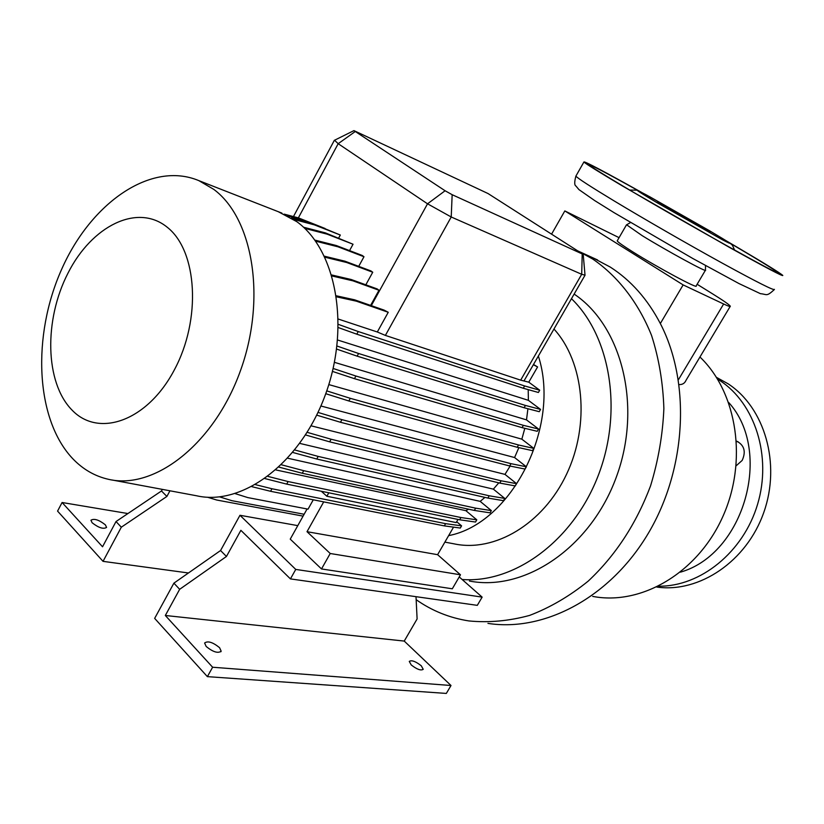 <?xml version="1.0" encoding="UTF-8"?>
<svg xmlns="http://www.w3.org/2000/svg" width="824" height="824" viewBox="0 0 824 824"><rect width="100%" height="100%" fill="white"/><g stroke="black" fill="none" stroke-linecap="round" stroke-linejoin="round"><path stroke-width="1.24" d="M726.449 240.927L737.356 247.334C764.796 263.505 779.937 272.868 782.8 275.432C783.222 276.73 765.805 267.594 730.569 248.034L622.398 185.946C598.729 171.886 585.905 163.904 583.917 161.988C584.268 160.989 603.518 171.135 641.669 192.435M705.499 270.128C708.331 273.424 667.131 251.032 642.184 235.654L626.631 224.808M705.385 270.313L696.156 285.918C698.773 289.554 657.521 267.44 632.77 251.856C623.047 245.748 617.856 242.102 617.207 240.886L617.361 240.629M698.824 225.034L710.257 232.09L657.325 201.901L698.824 225.034M728.941 242.534L734.596 245.861C760.48 261.115 774.756 269.942 777.434 272.353C785.839 279.12 685.918 223.5 625.797 187.759C603.302 174.4 591.096 166.808 589.212 164.985C589.232 163.925 605.846 172.638 639.064 191.127M578.407 251.145L592.899 259.148C618.031 276.473 638.415 302.624 651.557 335.45C658.912 358.378 663.021 382.727 663.876 408.498C662.764 434.629 658.324 460.431 650.538 485.923C636.21 523.868 615.435 555.603 588.212 581.116C569.6 596.174 550.051 607.607 529.564 615.425C508.944 621.039 488.694 622.872 468.815 620.925C449.533 617.897 431.982 610.821 416.161 599.687M592.065 257.428L610.285 267.089C630.875 280.315 647.561 299.133 660.333 323.544L683.137 284.908L564.821 210.923L619.071 237.662M72.594 458.525C35.319 419.025 31.878 335.759 61.646 269.304C91.031 202.653 151.142 160.618 198.821 180.621L213.735 189.345C253.39 218.566 266.688 299.586 240.052 371.809C213.777 444.208 154.479 490.064 108.686 479.362C94.915 476.272 82.874 469.33 72.594 458.525M278.275 211.696L296.805 221.666C336.439 250.156 350.54 327.149 325.212 395.19C300.245 463.407 242.287 506.307 196.627 495.78L112.26 480.021M71.976 410.022C44.939 382.624 43.826 319.99 68.001 273.115C91.783 225.91 137.423 202.931 167.21 227.228C197.389 250.743 201.612 319.372 174.245 370.079C147.321 421.157 98.581 438.131 71.976 410.022M206.175 646.48C212.963 651.99 217.958 653.566 221.172 651.197L219.575 647.685C212.798 642.195 207.813 640.639 204.609 643.019L206.175 646.48M411.197 664.896C416.872 669.366 420.889 670.839 423.227 669.315L421.28 665.802C415.615 661.353 411.609 659.89 409.271 661.414L411.197 664.896M92.123 522.756C98.602 527.824 103.422 529.379 106.584 527.411L105.379 524.857C98.921 519.81 94.111 518.275 90.939 520.243L92.123 522.756M736.563 441.18L737.058 441.345C744.371 445.413 746.081 451.779 742.166 460.431L736.192 465.766M716.468 377.361L728.066 383.778C764.631 407.499 781.152 463.603 763.786 512.435C746.709 561.371 699.38 593.125 656.841 587.069M738.129 441.808L736.584 441.623M161.483 490.98L166.901 496.439L121.324 527.195L116.019 521.541L161.483 490.98L162.349 489.374M169.95 490.795L166.901 496.439M116.019 521.541L102.537 546.776L62.088 502.506L57.567 511.107L103.041 561.35L121.324 527.195M62.088 502.506L127.916 513.548M103.041 561.35L188.459 572.979M226.456 556.468L220.564 550.535L173.895 583.155L179.663 589.304L226.456 556.468L240.876 530.326L290.429 578.901L295.754 569.425L239.969 515.278L220.564 550.535M416.007 596.679L417.109 618.958L404.244 641.082L451.006 685.506L446.33 693.427L207.38 676.638L154.655 618.381L173.895 583.155M459.226 576.934L482.143 597.122L477.302 605.352L290.429 578.901M179.663 589.304L165.325 615.487L212.623 667.234L207.38 676.638M212.623 667.234L451.006 685.506M165.325 615.487L404.244 641.082M295.754 569.425L482.143 597.122M453.55 527.133L437.606 554.686L460.472 574.791L452.314 588.789L321.504 568.951L290.244 539.133L307.084 508.964M239.969 515.278L297.783 525.63M323.708 501.878L307.012 531.696L330.228 553.501L321.504 568.951M235.18 493.627L247.808 497.593L308.052 509.15L313.274 499.797M437.606 554.686L307.012 531.696M460.472 574.791L330.228 553.501M458.01 519.439L456.187 522.581L326.85 496.254L321.319 491.248M328.797 492.793L326.85 496.254M331.99 275.968L352.96 280.84L378.978 290.264L370.615 305.405M331.691 274.959L351.178 279.501L352.96 280.84M351.178 279.501L377.196 288.936L378.978 290.264M338.355 319.084L377.32 331.99L385.385 335.409L520.675 380.152L528.781 382.171L539.71 390.205L538.391 392.482L523.292 388.259L524.62 385.951L539.71 390.205M338.386 324.388L358.255 331.547L524.62 385.951M358.255 331.547L356.792 334.183L523.292 388.259M338.334 327.571L356.792 334.183M287.597 215.826L300.204 219.153L309.412 222.758M284.228 214.137L298.546 217.927L300.204 219.153M298.546 217.927L325.037 228.475M317.992 412.412L341.919 419.643L511.024 463.675L509.685 465.972L525.063 469.062L526.382 466.796L514.578 457.547L320.897 405.995M511.024 463.675L526.382 466.796M341.919 419.643L340.456 422.269L509.685 465.972M316.684 415.131L340.456 422.269M267.975 476.406L288.112 481.556L460.956 517.534L459.658 519.779L475.51 522.045L476.797 519.831L465.879 510.674L275.886 469.938M460.956 517.534L476.797 519.831M288.112 481.556L286.701 484.11L459.658 519.779M264.978 478.589L286.701 484.11M207.524 497.222L216.702 500.024L303.088 516.123M533.509 364.476L537.588 366.938L533.344 364.744L584.947 275.35M336.532 296.825L356.359 301.172L388.248 312.286L384.087 310.112L354.567 299.802L356.359 301.172M336.377 295.806L354.567 299.802M304.653 228.341L327.077 234.14L353.043 244.234L349.561 250.609M303.448 227.197L325.356 232.873L327.077 234.14M325.356 232.873L353.043 244.234M315.582 241.144L338.015 246.809L363.981 256.738L358.718 266.348M314.83 240.093L336.274 245.521L338.015 246.809M336.274 245.521L362.251 255.471L363.981 256.738M281.437 464.788L303.706 470.679L475.644 508.161L474.336 510.427L490.074 512.837L491.362 510.612L480.176 501.363L287.761 458.226M475.644 508.161L491.362 510.612M303.706 470.679L302.274 473.254L474.336 510.427M278.986 467.136L302.274 473.254M326.757 390.875L350.293 398.332L518.533 444.981L517.194 447.278L532.469 450.646L533.787 448.38L521.85 439.171L328.807 384.592M518.533 444.981L533.787 448.38M350.293 398.332L348.83 400.969L517.194 447.278M325.758 393.697L348.83 400.969M293.581 219.4L314.325 224.849L340.322 235.036L338.674 238.054M291.438 218.03L312.636 223.613L314.325 224.849M312.636 223.613L340.322 235.036M294.786 449.976L318.198 456.424L489.199 495.791L487.87 498.067L503.485 500.673L504.782 498.427L493.37 489.147L299.771 443.405M489.199 495.791L504.782 498.427M318.198 456.424L316.756 459.019L487.87 498.067M292.767 452.458L316.756 459.019M333.143 368.472L355.917 376.032L523.394 425.339L522.056 427.646L537.248 431.302L538.566 429.036L526.505 419.88L334.451 362.333M523.394 425.339L538.566 429.036M355.917 376.032L354.454 378.669L522.056 427.646M332.453 371.408L354.454 378.669M324.893 257.201L346.76 262.526L372.736 272.239L365.825 284.816M324.409 256.192L344.998 261.208L346.76 262.526M344.998 261.208L370.975 270.942L372.736 272.239M307.177 432.332L331.094 439.233L501.126 480.804L499.797 483.091L515.278 485.923L516.596 483.667L504.978 474.387L311.05 425.812M501.126 480.804L516.596 483.667M331.094 439.233L329.641 441.839L499.797 483.091M305.539 434.938L329.641 441.839M255.522 484.656L271.971 488.756L445.609 523.662L444.321 525.887L460.307 528.05L461.584 525.856L456.692 521.705M445.609 523.662L461.584 525.856M271.971 488.756L270.56 491.289L444.321 525.887M251.876 486.675L270.56 491.289M219.596 496.882L232.007 500.714L304.128 514.258M337.016 346.029L358.594 353.506L525.444 405.439L524.105 407.746L539.236 411.691L540.565 409.415L528.38 400.33L337.634 340.013M525.444 405.439L540.565 409.415M358.594 353.506L357.132 356.153L524.105 407.746M336.635 349.088L357.132 356.153M585.05 275.175L581.703 274.299L451.222 216.99L427.532 203.806L338.18 143.695L334.554 140.234M452.16 194.701L583.207 254.389L488.045 193.547L353.939 130.614L445.094 190.756L452.16 194.701L451.222 216.99L385.385 335.409M551.689 233.965L564.821 210.923M697.135 284.27L712.75 293.962C723.657 300.75 729.508 304.839 730.311 306.229C730.486 306.909 728.261 306.157 723.637 303.994L683.137 284.908M679.1 384.581C682.426 384.715 684.723 383.304 686.001 380.348L730.167 306.466M538.371 356.061C561.247 426.41 511.591 523.724 448.637 535.621M553.975 329.023C584.134 362.045 590.262 424.412 566.582 474.202C543.088 524.105 494.462 552.698 453.88 543.809L444.878 542.12M571.475 298.7C610.883 336.676 623.263 412.34 597.719 476.859C572.392 541.481 514.063 583.557 462.13 579.488M574.132 294.086C622.089 326.047 642.473 406.809 616.259 477.281C590.458 547.929 524.538 591.859 469.433 581.033M660.333 323.544C690.769 382.182 686.68 468.382 648.581 532.86C610.522 597.431 544.489 632.214 487.952 623.387M699.957 357.008C737.315 392.646 747.976 461.646 722.463 517.4C697.176 573.288 640.918 605.753 592.683 596.391M528.205 389.639L528.38 400.33M510.128 466.054L504.978 474.387M527.916 408.745L526.505 419.88M498.778 482.843L493.37 489.147M524.816 428.315L521.85 439.171M484.955 497.397L480.176 501.363M468.588 509.181L465.879 510.674M518.863 447.648L514.578 457.547M377.32 331.99L388.248 312.286M533.344 364.744L524.167 380.637M537.588 366.938L528.781 382.171M774.416 289.358C774.601 291.026 757.05 282.199 721.773 262.866C687.834 244.172 643.781 218.803 613.88 200.757C590.365 186.523 577.706 178.314 575.883 176.12L576.12 175.708M656.337 202.282C635.428 189.829 632.193 187.419 646.613 195.061L709.835 230.926C731.156 243.564 735.348 246.5 722.411 239.753L656.337 202.282M717.498 379.019L719.908 380.564C755.021 403.461 772.006 456.269 757.606 504.206C743.413 552.214 700.379 586.75 658.592 586.204M728.674 402.473C773.252 451.428 744.175 554.047 680.449 572.155M520.675 380.152L581.703 274.299L582.207 254.111M445.094 190.756L427.532 203.806L371.294 305.642M355.165 131.583L338.18 143.695L298.36 217.876M678.389 379.792L723.637 303.994M583.917 161.988L575.883 176.12C574.349 181.919 574.349 185.204 575.894 185.977L578.963 189.623L594.681 200.572L613.993 212.613L692.737 258.458L738.994 283.569L760.428 293.674C767.154 294.25 766.258 296.97 774.21 289.688M630.504 222.542L626.374 224.952M626.394 225.004L617.207 240.886M734.617 250.094L732.474 245.356C730.795 243.811 732.577 244.388 709.876 230.957L649.755 196.761L636.849 190.159L629.68 190.056M580.137 251.969L597.596 259.962M198.821 180.621L281.911 213.117M221.172 651.197L220.842 651.784M583.207 254.441L585.009 275.072M353.939 130.614L334.235 140.389M334.256 140.492L293.457 216.578M705.519 265.565L705.468 270.066"/></g></svg>
